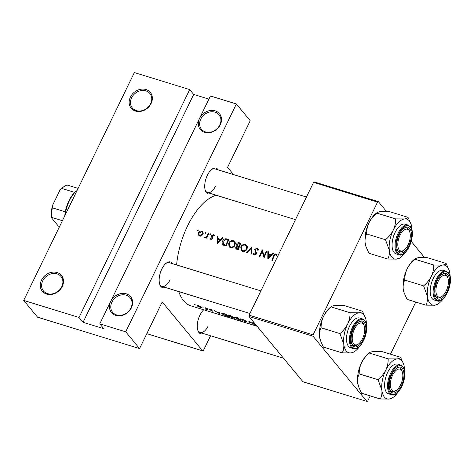 <?xml version="1.0" encoding="UTF-8"?>
<svg xmlns="http://www.w3.org/2000/svg" width="474" height="474" viewBox="0 0 474 474"><rect width="100%" height="100%" fill="white"/><g stroke="black" fill="none" stroke-linecap="round" stroke-linejoin="round"><path stroke-width="0.71" d="M131.422 307.81A12.413 10.345 140.4 0 1 115.822 315.376A12.413 10.345 140.4 0 1 110.673 301.417A12.413 10.345 140.4 0 1 126.28 293.85A12.413 10.345 140.4 0 1 131.422 307.81M111.905 302.128A11.376 9.48 -39.6 0 0 112.646 312.301A11.376 9.48 -39.6 0 0 130.925 307.981A11.376 9.48 -39.6 0 0 130.184 297.802A11.376 9.48 -39.6 0 0 111.905 302.128M62.254 286.509A12.413 10.345 140.4 0 1 46.653 294.081A12.413 10.345 140.4 0 1 41.511 280.122A12.413 10.345 140.4 0 1 57.111 272.55A12.413 10.345 140.4 0 1 62.254 286.509M42.737 280.827A11.376 9.48 -39.6 0 0 43.478 291.006A11.376 9.48 -39.6 0 0 61.756 286.687A11.376 9.48 -39.6 0 0 61.016 276.508A11.376 9.48 -39.6 0 0 42.737 280.827M220.292 124.792A12.413 10.345 140.4 0 1 204.691 132.365A12.413 10.345 140.4 0 1 199.542 118.405A12.413 10.345 140.4 0 1 215.143 110.833A12.413 10.345 140.4 0 1 220.292 124.792M200.769 119.11A11.376 9.48 -39.6 0 0 201.509 129.289A11.376 9.48 -39.6 0 0 219.788 124.97A11.376 9.48 -39.6 0 0 219.053 114.791A11.376 9.48 -39.6 0 0 200.769 119.11M151.123 103.498A12.413 10.345 140.4 0 1 135.523 111.064A12.413 10.345 140.4 0 1 130.374 97.105A12.413 10.345 140.4 0 1 145.974 89.539A12.413 10.345 140.4 0 1 151.123 103.498M131.606 97.816A11.376 9.48 -39.6 0 0 132.341 107.989A11.376 9.48 -39.6 0 0 150.625 103.67A11.376 9.48 -39.6 0 0 149.885 93.497A11.376 9.48 -39.6 0 0 131.606 97.816M165.278 287.428A13.45 6.523 -72.9 0 1 159.785 284.453A13.45 6.523 -72.9 0 1 161.8 269.096A13.45 6.523 -72.9 0 1 166.374 263.064A13.45 6.523 -72.9 0 1 172.583 263.698M159.619 283.926A12.413 6.02 107.1 0 0 162.019 286.42A12.413 6.02 107.1 0 0 170.042 279.85M210.847 193.588A13.45 6.523 -72.9 0 1 205.349 190.619A13.45 6.523 -72.9 0 1 207.363 175.256A13.45 6.523 -72.9 0 1 211.937 169.224A13.45 6.523 -72.9 0 1 218.153 169.858M205.189 190.086A12.413 6.02 107.1 0 0 207.582 192.58A12.413 6.02 107.1 0 0 215.611 186.009M203.393 333.542A13.45 6.523 -72.9 0 1 197.901 330.568A13.45 6.523 -72.9 0 1 199.91 315.21A13.45 6.523 -72.9 0 1 203.725 309.812M197.735 330.04A12.413 6.02 107.1 0 0 200.129 332.535A12.413 6.02 107.1 0 0 208.157 325.964M176.601 264.936A57.929 28.09 -72.9 0 1 187.603 225.831A57.929 28.09 -72.9 0 1 216.191 195.235M257.08 326.242L190.963 305.884A57.929 28.09 -72.9 0 1 178.793 291.587M276.182 254.805L276.733 255.527L277.284 255.131L276.17 253.951C274.961 253.815 274.144 254.419 273.723 255.759A57.929 28.09 107.1 0 0 271.839 260.208L272.378 260.374A57.929 28.09 -72.9 0 1 274.233 255.99L275.832 254.591L276.775 255.498M266.921 251.291L266.376 251.119A57.929 28.09 107.1 0 0 264.119 256.215L262.264 249.857A57.929 28.09 107.1 0 0 259.42 256.387L259.965 256.553A57.929 28.09 -72.9 0 1 262.175 251.38L264.077 257.82A57.929 28.09 -72.9 0 1 266.921 251.291M251.818 254.046L252.02 246.699L246.616 252.441L247.203 252.624L251.433 248.068L251.238 253.863L251.818 254.046M238.161 249.839A57.929 28.09 -72.9 0 1 241.005 243.31L239.37 242.807C238.209 242.475 237.284 242.884 236.597 244.027L237.024 246.042L235.732 247.227L235.886 248.862L238.161 249.839M236.733 245.751L237.462 246.575M228.901 239.583L227.022 239.003C225.061 238.41 223.556 239.139 222.507 241.189C221.856 242.652 222.022 243.891 223.011 244.904L226.057 246.113A57.929 28.09 -72.9 0 1 228.901 239.583M222.697 244.59L223.011 244.904M212.5 237.018L212.103 235.827L213.235 235.317L213.881 236.082L214.444 235.756L214.171 235.199L213.478 234.743L211.552 235.685L211.428 236.479L212.305 238.552L211.457 239.02L210.906 238.28L210.361 238.576L211.203 239.613L212.862 238.695L212.53 237.053M210.723 239.275L211.203 239.613M211.937 239.601L211.161 238.819L211.837 239.631M213.235 235.317L213.881 236.082M206.771 238.149A57.929 28.09 -72.9 0 1 208.88 233.421L208.341 233.249A57.929 28.09 107.1 0 0 207.612 234.82L206.788 236.413L204.709 237.427L205.112 237.735L206.528 237.273A57.929 28.09 107.1 0 0 206.231 237.984L206.771 238.149M204.774 237.504L205.112 237.735M199.637 236.052L201.657 235.768L203.002 234.263L202.807 231.774L201.817 231.152C200.36 230.838 199.228 231.407 198.422 232.853L198.292 234.737L199.637 236.052M253.928 323.422L253.442 323.09L253.531 322.563M253.442 323.09L254.254 322.818M255.006 324.5L254.698 324.494M253.91 322.67L252.897 322.918L255.273 324.092M252.761 322.616L252.897 322.918L253.098 322.51M245.153 321.775L247.096 322.03L246.758 321.485L242.161 319.049L240.093 318.961L240.407 319.541L245.212 321.656M233.048 318.048L234.991 318.297L234.654 317.758L230.056 315.323L227.994 315.234L228.302 315.814L233.107 317.93M219.818 313.942L219.972 312.271L219.379 312.093L219.308 312.721L216.565 311.874L214.23 310.506L219.883 313.806M207.796 308.586L206.966 308.42L207.973 308.728M202.991 307.105L202.155 306.939L203.162 307.247M195.152 304.693L194.316 304.527L195.324 304.835M200.632 307.685L201.971 307.91L201.853 307.425L198.559 305.653C197.208 305.292 196.781 305.416 197.273 306.014L200.698 307.555M197.066 305.588L197.273 306.014L197.557 305.44M207.701 309.842A57.929 28.09 -72.9 0 1 205.692 307.875L205.147 307.709A57.929 28.09 107.1 0 0 205.799 308.414L206.391 309.06L205.568 309.166L206.848 309.409A57.929 28.09 107.1 0 0 207.156 309.67L207.701 309.842M206.534 308.775L205.959 309.184M210.776 310.648L212.773 311.122L210.006 309.611L211.736 309.925L210.213 309.244L209.478 309.457L212.239 310.962L210.776 310.648M212.316 310.802L211.949 311.027M210.006 309.611L210.551 309.356M212.405 310.849L212.204 311.246L212.773 311.122M225.713 314.043L221.725 313.255L222.063 313.871L225.257 315.571L228.509 316.62A57.929 28.09 -72.9 0 1 225.713 314.043M240.614 320.347A57.929 28.09 -72.9 0 1 237.818 317.77L236.176 317.266C235.039 316.934 234.648 317.005 235.003 317.479L236.87 318.516L236.781 318.824L240.614 320.347M236.929 318.398L236.781 318.824L236.982 318.415M234.849 317.159L235.003 317.479L235.205 317.059M254.271 324.554L248.832 321.159L249.069 322.954L249.65 323.132L249.431 321.787L254.271 324.554M197.368 230.992L198.12 230.619L197.865 229.931L197.107 230.305L197.676 230.992M198.12 230.619L197.865 229.931L198.173 230.311M205.201 233.404L205.953 233.03L205.698 232.343L204.946 232.722L205.515 233.409M205.953 233.03L205.698 232.343L206.012 232.722M210.012 234.885L210.764 234.512L210.509 233.824L209.757 234.203L210.326 234.891M210.764 234.512L210.509 233.824L210.823 234.203M217.365 243.435L223.159 237.812L222.567 237.634L220.7 239.4L217.957 238.552L218.004 236.23L217.418 236.046L217.365 243.435M230.453 247.659C232.456 248.026 233.99 247.173 235.057 245.111L234.743 241.645L233.392 240.78C231.348 240.354 229.777 241.159 228.681 243.186L229.037 246.747L230.453 247.659M242.552 251.386C244.56 251.753 246.095 250.9 247.161 248.838L246.847 245.372L245.496 244.507C243.452 244.08 241.882 244.886 240.78 246.913L241.142 250.473L242.552 251.386M255.113 254.988L253.72 253.086L253.057 253.347L253.525 254.52L254.212 254.976L256.339 253.874L256.422 252.761L255.184 250.195L255.249 249.496L256.938 248.773L257.773 250.248L258.431 250.082L257.998 248.613L257.24 248.121L254.71 249.318L255.782 253.732L254.55 254.307L254.082 253.993L254.935 255.024M256.938 248.773L258.265 250.124M267.804 258.964L273.593 253.341L273 253.163L271.134 254.929L268.391 254.082L268.444 251.759L267.851 251.576L267.804 258.964M189.683 89.586L79.034 317.456L23.7 300.421L134.349 72.552L189.683 89.586L193.688 94.439L83.045 322.308L79.034 317.456M233.54 174.598L227.561 167.363L250.219 120.716L236.372 103.96L125.723 331.83L99.783 323.849L210.432 95.979L236.372 103.96M249.034 316.502L302.957 381.754L366.941 401.448L313.012 336.202L249.034 316.502L249.105 315.169L313.083 334.863L313.012 336.202M377.553 202.09L313.575 182.389L314.375 181.933L378.353 201.634L377.553 202.09L313.083 334.863M313.575 182.389L249.105 315.169M424.532 257.501L411.254 241.438M386.417 211.386L378.353 201.634M415.787 302.045L390.469 354.185M370.218 395.885L367.741 400.992L366.941 401.448M146.81 333.672L202.665 350.873L162.221 301.932L139.569 348.586L125.723 331.83M210.586 335.752L203.464 350.416L202.665 350.873M139.569 348.586L37.547 317.171L23.7 300.421M306.459 197.048L214.888 168.857A12.413 6.02 107.1 0 0 211.505 169.573M260.89 290.888L169.325 262.697A12.413 6.02 107.1 0 0 165.936 263.414M208.904 99.119L193.688 94.439M83.045 322.308L103.794 328.695L99.783 323.849M197.818 306.18L198.796 305.92L201.308 307.259L200.378 307.466L197.818 306.18L197.842 305.475M201.409 307.057L201.486 307.567L201.64 307.235M219.586 312.153L219.308 312.721M219.284 313.515L217.133 312.236L219.296 312.905L219.284 313.515L219.9 312.253M219.652 312.176L219.296 312.905M222.424 313.113L222.063 313.871M225.529 313.984L225.434 314.173A57.929 28.09 107.1 0 0 227.662 316.223L222.602 314.037L222.549 313.13M222.602 314.037L223.082 313.504L225.434 314.173M228.681 315.038L228.302 315.814M228.847 315.98C228.278 315.329 228.782 315.21 230.346 315.631L234.109 317.592C234.701 318.196 234.233 318.273 232.716 317.817L228.598 315.518M234.209 317.396L234.375 318.024M239.856 319.76L237.32 318.99L237.356 318.546M237.32 318.99L238.837 319.186A57.929 28.09 107.1 0 0 239.767 319.95M238.671 318.682L238.475 319.073M235.542 317.651L237.539 317.9A57.929 28.09 107.1 0 0 238.552 318.925L235.542 317.651L235.631 317.118M240.786 318.765L240.407 319.541M240.952 319.707C240.383 319.055 240.887 318.937 242.451 319.358L246.213 321.319C246.806 321.923 246.338 322 244.821 321.544L240.952 319.707L240.928 318.777M246.314 321.123L246.48 321.751M249.46 322.142L249.069 322.954M199.24 235.886L198.292 234.737M199.572 236.028L199.566 235.471M198.843 233.362L198.422 232.853M202.807 232.811L203.245 232.906M203.245 232.876L201.817 231.152M199.886 235.459L199.163 234.986L198.967 233.018L201.551 231.721L202.309 232.213L202.457 234.091L199.886 235.459L200.461 236.153M202.848 234.565L202.457 234.091M206.937 237.764L206.528 237.273M205.805 237.705L205.224 237.006M205.882 237.681L205.467 237.178M207.268 236.988L206.788 236.413M208.732 233.729L208.341 233.249M211.22 239.619L210.361 238.576M212.684 239.009L212.305 238.552M212.862 238.695L212.346 238.072M212.939 238.481L211.428 236.479M212.85 238.203L212.992 237.427M212.044 236.283L211.552 235.685M214.355 235.809L213.478 234.743M217.993 236.745L217.418 236.046M218.792 239.566L217.957 238.552M221.044 239.82L220.7 239.4M222.91 238.049L222.567 237.634M217.939 242.149L217.945 239.305L220.108 239.974L217.939 242.149L218.295 242.575M220.457 240.395L220.108 239.974M223.527 245.23L223.467 244.329M222.922 241.687L222.507 241.189M228.45 240.549L228.053 240.069A57.929 28.09 107.1 0 0 225.79 245.259L223.213 244.021L224.558 245.645M226.199 245.751L225.79 245.259M224.67 245.68L223.58 244.365L223.053 241.355L225.553 239.483L228.053 240.069M229.819 247.392L229.671 246.35M229.096 243.689L228.681 243.186M234.47 242.445L233.392 240.78M234.843 242.54L235.288 242.712M230.702 246.96L229.529 246.172L229.22 243.352C230.133 241.699 231.431 241.059 233.107 241.438L234.239 242.167L234.512 244.945C233.629 246.616 232.355 247.286 230.702 246.96L231.383 247.789M229.529 246.172L230.826 247.748M234.908 245.425L234.512 244.945M236.882 249.443L236.976 249.046M236.188 247.778L235.732 247.227M237.818 246.604L237.889 246.107M237.036 244.554L236.597 244.027M240.561 244.252L239.37 242.807M237.895 248.986L236.36 248.299L236.283 247.387L238.783 246.859A57.929 28.09 107.1 0 0 237.895 248.986L238.304 249.478M238.013 249.792L237.16 248.755M239.186 247.351L238.783 246.859M239.477 246.681L237.273 245.36L238.677 247.061M238.552 246.794L237.136 244.193L239.382 243.553L240.158 243.796A57.929 28.09 107.1 0 0 239.074 246.19M240.555 244.276L240.158 243.796M241.924 251.119L241.776 250.076M241.201 247.416L240.78 246.913M246.575 246.172L245.496 244.507M246.948 246.267L247.392 246.439M242.801 250.687L241.633 249.899L241.325 247.078C242.238 245.425 243.535 244.785 245.212 245.165L246.344 245.893L246.616 248.672C245.733 250.343 244.46 251.013 242.801 250.687L243.488 251.516M241.633 249.899L242.931 251.475M247.007 249.152L246.616 248.672M251.99 248.737L251.433 248.068M258.371 249.49L257.24 248.121M254.378 255.012L253.057 253.347M254.354 254.917L254.734 254.787M256.167 254.2L255.782 253.732M256.434 253.59L255.741 252.755M256.47 253.377L255.208 251.854M256.47 253.323L255.966 251.818M255.16 249.857L254.71 249.318M257.998 249.804L258.413 249.816M266.773 251.599L266.376 251.119M263.076 252.47L262.175 251.38M264.528 256.712L264.119 256.215M268.426 252.275L267.851 251.576M269.226 255.095L268.391 254.082M271.483 255.35L271.134 254.929M273.344 253.578L273 253.163M268.373 257.678L268.379 254.834L270.541 255.504L268.373 257.678L268.728 258.105M270.891 255.924L270.541 255.504M277.195 255.196L276.17 253.951M400.595 384.888A11.376 5.516 107.1 0 0 402.302 371.889A11.376 5.516 107.1 0 0 392.579 375.189A11.376 5.516 107.1 0 0 390.742 387.744A11.376 5.516 107.1 0 0 396.726 389.989A11.376 5.516 107.1 0 0 400.595 384.888M402.118 371.415A12.413 6.02 107.1 0 0 400.951 369.009A12.413 6.02 107.1 0 0 399.375 367.907A12.413 6.02 107.1 0 0 395.991 368.624A12.413 6.02 -72.9 0 1 399.375 367.907A12.413 6.02 -72.9 0 1 401.952 370.881L402.302 371.889M396.726 389.989L395.873 390.629A12.413 6.02 -72.9 0 1 392.069 391.637A12.413 6.02 -72.9 0 1 389.675 389.136A12.413 6.02 107.1 0 0 390.499 390.54A12.413 6.02 107.1 0 0 392.069 391.637A12.413 6.02 107.1 0 0 396.311 390.28M342.198 352.881L323.375 347.087L320.359 340.314A20.82 10.096 -72.9 0 1 319.547 336.605C319.251 333.252 319.772 330.307 321.105 327.789L339.929 333.583L343.757 344.059C344.053 347.418 343.531 350.357 342.198 352.881L351.092 352.934L354.007 352.01L355.269 351.068A20.82 10.096 -72.9 0 1 351.092 352.934A20.82 10.096 -72.9 0 1 343.757 344.059A20.82 10.096 -72.9 0 1 347.685 323.985C345.783 327.641 343.2 330.84 339.929 333.583M320.572 340.936L319.547 336.605A20.82 10.096 -72.9 0 1 323.475 316.531C325.371 312.876 327.961 309.682 331.225 306.939L331.818 306.251L334.733 305.333L343.626 305.386L362.45 311.181C362.201 311.939 361.034 312.479 358.942 312.787A20.82 10.096 -72.9 0 1 363.783 314.801A20.82 10.096 -72.9 0 1 365.466 317.947A20.82 10.096 -72.9 0 1 366.278 321.662A20.82 10.096 -72.9 0 1 366.443 324.506M364.139 322.261A13.45 6.523 -72.9 0 1 363.214 339.657A13.45 6.523 -72.9 0 1 352.81 345.587A13.45 6.523 -72.9 0 1 351.726 343.555A13.45 6.523 -72.9 0 1 358.314 322.166A13.45 6.523 -72.9 0 1 364.139 322.261M358.611 343.875A11.376 5.516 107.1 0 0 362.486 338.774A11.376 5.516 107.1 0 0 364.186 325.774A11.376 5.516 107.1 0 0 354.469 329.075A11.376 5.516 107.1 0 0 352.626 341.636A11.376 5.516 107.1 0 0 358.611 343.875L357.763 344.515A12.413 6.02 -72.9 0 1 353.959 345.522A12.413 6.02 -72.9 0 1 351.56 343.028A12.413 6.02 107.1 0 0 352.383 344.426A12.413 6.02 107.1 0 0 353.959 345.522A12.413 6.02 107.1 0 0 358.196 344.165M364.002 325.3A12.413 6.02 107.1 0 0 362.835 322.895A12.413 6.02 107.1 0 0 361.265 321.793A12.413 6.02 107.1 0 0 357.876 322.51A12.413 6.02 -72.9 0 1 361.265 321.793A12.413 6.02 -72.9 0 1 363.842 324.767L364.186 325.774M362.521 318.937L359.582 318.03A15.518 7.525 107.1 0 0 348.609 328.393A15.518 7.525 107.1 0 0 348.485 346.316A15.518 7.525 107.1 0 0 350.452 347.691L353.391 348.597A15.518 7.525 -72.9 0 1 351.424 347.223A15.518 7.525 -72.9 0 1 351.554 329.3A15.518 7.525 -72.9 0 1 362.521 318.937L364.707 320.454C371.29 327.226 361.265 352.135 353.391 348.597M331.225 306.939L350.055 312.733C350.15 316.525 349.362 320.276 347.685 323.985A20.82 10.096 107.1 0 1 358.942 312.787L350.055 312.733M365.466 317.947L362.45 311.181M321.105 327.789C321.005 323.997 321.793 320.246 323.475 316.531A20.82 10.096 -72.9 0 1 330.556 307.199L331.788 306.281M359.766 346.198A20.82 10.096 -72.9 0 1 355.269 351.068M438.148 281.349A11.376 5.516 107.1 0 0 436.305 293.91A11.376 5.516 107.1 0 0 442.289 296.149A11.376 5.516 107.1 0 0 446.164 291.048A11.376 5.516 107.1 0 0 447.865 278.048A11.376 5.516 107.1 0 0 438.148 281.349M442.289 296.149L441.442 296.789A12.413 6.02 -72.9 0 1 437.638 297.796A12.413 6.02 -72.9 0 1 435.239 295.302A12.413 6.02 107.1 0 0 436.062 296.7A12.413 6.02 107.1 0 0 437.638 297.796A12.413 6.02 107.1 0 0 441.875 296.44M447.681 277.574A12.413 6.02 107.1 0 0 446.52 275.169A12.413 6.02 107.1 0 0 444.944 274.067A12.413 6.02 107.1 0 0 441.555 274.784A12.413 6.02 -72.9 0 1 444.944 274.067A12.413 6.02 -72.9 0 1 447.521 277.041L447.865 278.048M387.768 259.041L368.944 253.246L365.922 246.474A20.82 10.096 -72.9 0 1 365.116 242.765C364.82 239.411 365.336 236.467 366.669 233.949L385.492 239.743L389.32 250.219C389.616 253.578 389.101 256.517 387.768 259.041L396.655 259.094L399.57 258.176L400.832 257.228A20.82 10.096 -72.9 0 1 396.655 259.094A20.82 10.096 -72.9 0 1 389.32 250.219A20.82 10.096 -72.9 0 1 393.248 230.145C391.346 233.801 388.763 237 385.492 239.743M366.135 247.096L365.116 242.765A20.82 10.096 -72.9 0 1 369.039 222.691C370.941 219.041 373.524 215.842 376.794 213.099L377.387 212.411L380.302 211.493L389.19 211.546L408.013 217.341C407.764 218.099 406.597 218.638 404.506 218.947A20.82 10.096 -72.9 0 1 409.352 220.967A20.82 10.096 -72.9 0 1 411.029 224.107A20.82 10.096 -72.9 0 1 411.841 227.822A20.82 10.096 -72.9 0 1 412.013 230.666M409.702 228.421A13.45 6.523 -72.9 0 1 408.778 245.816A13.45 6.523 -72.9 0 1 398.379 251.747A13.45 6.523 -72.9 0 1 397.289 249.715A13.45 6.523 -72.9 0 1 403.878 228.326A13.45 6.523 -72.9 0 1 409.702 228.421M404.18 250.035A11.376 5.516 107.1 0 0 408.049 244.934A11.376 5.516 107.1 0 0 409.749 231.934A11.376 5.516 107.1 0 0 400.032 235.234A11.376 5.516 107.1 0 0 398.19 247.795A11.376 5.516 107.1 0 0 404.18 250.035L403.327 250.675A12.413 6.02 -72.9 0 1 399.523 251.682A12.413 6.02 -72.9 0 1 397.129 249.188A12.413 6.02 107.1 0 0 397.947 250.586A12.413 6.02 107.1 0 0 399.523 251.682A12.413 6.02 107.1 0 0 403.759 250.325M409.572 231.46A12.413 6.02 107.1 0 0 408.404 229.055A12.413 6.02 107.1 0 0 406.828 227.958A12.413 6.02 107.1 0 0 403.445 228.669A12.413 6.02 -72.9 0 1 406.828 227.958A12.413 6.02 -72.9 0 1 409.406 230.927L409.749 231.934M408.09 225.097L405.146 224.19A15.518 7.525 107.1 0 0 394.178 234.553A15.518 7.525 107.1 0 0 394.048 252.476A15.518 7.525 107.1 0 0 396.015 253.851L398.954 254.757A15.518 7.525 -72.9 0 1 396.987 253.383A15.518 7.525 -72.9 0 1 397.117 235.459A15.518 7.525 -72.9 0 1 408.09 225.097L410.271 226.613C416.853 233.392 406.834 258.294 398.954 254.757M376.794 213.099L395.618 218.893C395.719 222.685 394.925 226.436 393.248 230.145A20.82 10.096 107.1 0 1 404.506 218.947L395.618 218.893M411.029 224.107L408.013 217.341M366.669 233.949C366.574 230.157 367.362 226.406 369.039 222.691A20.82 10.096 -72.9 0 1 376.119 213.359L377.351 212.441M405.335 252.358A20.82 10.096 -72.9 0 1 400.832 257.228M438.948 303.342A20.82 10.096 107.1 0 1 434.771 305.209A20.82 10.096 -72.9 0 1 429.93 303.188A20.82 10.096 -72.9 0 1 427.435 296.333C427.732 299.692 427.216 302.631 425.877 305.155L434.771 305.209L437.686 304.284L438.948 303.342A20.82 10.096 107.1 0 0 443.445 298.472M436.489 297.862A13.45 6.523 -72.9 0 1 435.405 295.829A13.45 6.523 -72.9 0 1 441.993 274.44A13.45 6.523 -72.9 0 1 447.817 274.535A13.45 6.523 -72.9 0 1 446.893 291.931A13.45 6.523 -72.9 0 1 436.489 297.862M432.164 298.59A15.518 7.525 107.1 0 0 434.131 299.965L437.069 300.872A15.518 7.525 -72.9 0 1 435.102 299.497A15.518 7.525 -72.9 0 1 435.233 281.574A15.518 7.525 -72.9 0 1 446.2 271.211L443.261 270.304A15.518 7.525 107.1 0 0 432.294 280.667A15.518 7.525 107.1 0 0 432.164 298.59M404.251 293.21L403.226 288.879A20.82 10.096 -72.9 0 0 404.038 292.588L407.053 299.361L425.877 305.155M423.608 285.858L427.435 296.333A20.82 10.096 -72.9 0 1 431.364 276.259C429.462 279.915 426.878 283.114 423.608 285.858L404.784 280.063C404.683 276.271 405.477 272.52 407.154 268.805C409.056 265.156 411.639 261.956 414.91 259.213L433.734 265.007C433.829 268.799 433.04 272.55 431.364 276.259A20.82 10.096 -72.9 0 1 442.621 265.061L433.734 265.007M415.467 258.555L414.235 259.474A20.82 10.096 -72.9 0 0 407.154 268.805A20.82 10.096 -72.9 0 0 403.226 288.879C402.93 285.526 403.451 282.581 404.784 280.063M414.91 259.213L415.497 258.526L418.412 257.607L427.305 257.66L446.129 263.455C445.88 264.214 444.713 264.753 442.621 265.061A20.82 10.096 -72.9 0 1 449.145 270.221A20.82 10.096 -72.9 0 1 449.956 273.936A20.82 10.096 -72.9 0 1 450.128 276.78M449.145 270.221L446.129 263.455M393.384 397.176A20.82 10.096 107.1 0 1 389.201 399.049A20.82 10.096 -72.9 0 1 384.361 397.028A20.82 10.096 -72.9 0 1 381.872 390.173C382.168 393.533 381.647 396.471 380.314 398.995L389.201 399.049L392.116 398.124L393.384 397.176A20.82 10.096 107.1 0 0 397.882 392.306M390.926 391.702A13.45 6.523 -72.9 0 1 389.841 389.669A13.45 6.523 -72.9 0 1 396.424 368.28A13.45 6.523 -72.9 0 1 402.254 368.375A13.45 6.523 -72.9 0 1 401.324 385.771A13.45 6.523 -72.9 0 1 390.926 391.702M386.594 392.431A15.518 7.525 107.1 0 0 388.561 393.805L391.506 394.706A15.518 7.525 -72.9 0 1 389.533 393.337A15.518 7.525 -72.9 0 1 389.664 375.414A15.518 7.525 -72.9 0 1 400.637 365.051L397.698 364.145A15.518 7.525 107.1 0 0 386.725 374.507A15.518 7.525 107.1 0 0 386.594 392.431M358.682 387.051L357.663 382.719A20.82 10.096 -72.9 0 0 358.474 386.429L361.49 393.195L380.314 398.995M378.045 379.698L381.872 390.173A20.82 10.096 -72.9 0 1 385.795 370.099C383.899 373.755 381.309 376.954 378.045 379.698L359.215 373.897C359.12 370.111 359.908 366.361 361.585 362.646C363.487 358.99 366.07 355.796 369.341 353.053L388.165 358.848C388.265 362.64 387.477 366.39 385.795 370.099A20.82 10.096 -72.9 0 1 397.058 358.901L388.165 358.848M369.898 352.389L368.671 353.314A20.82 10.096 -72.9 0 0 361.585 362.646A20.82 10.096 -72.9 0 0 357.663 382.719C357.366 379.36 357.882 376.421 359.215 373.897M369.341 353.053L369.933 352.366L372.848 351.447L381.736 351.501L400.56 357.295C400.317 358.054 399.144 358.593 397.058 358.901A20.82 10.096 -72.9 0 1 403.581 364.062A20.82 10.096 -72.9 0 1 404.387 367.771A20.82 10.096 -72.9 0 1 404.559 370.621M403.581 364.062L400.56 357.295M64.778 215.818A21.721 10.535 -72.9 0 1 65.323 211.825A21.721 10.535 -72.9 0 1 74.744 192.414A21.721 10.535 -72.9 0 1 76.326 191.058L77.072 190.501A22.758 11.038 107.1 0 0 65.234 214.888M62.408 220.7L51.838 217.442L51.737 218.099A20.69 10.031 -72.9 0 1 52.401 205.68L59.997 190.038A20.69 10.031 -72.9 0 1 62.509 187.704L63.356 187.064A21.721 10.535 107.1 0 0 61.774 188.421L59.997 190.038M59.724 226.981L58.095 225.79L51.737 218.099M52.401 205.68L52.353 207.831A21.721 10.535 107.1 0 0 51.838 217.442M65.323 211.825L52.353 207.831M74.744 192.414L61.774 188.421M78.092 188.403L67.521 185.144A21.721 10.535 107.1 0 0 63.356 187.064M208.009 235.3L207.612 234.82M212.909 238.57L211.925 237.385M227.852 240.004L227.022 239.003M226.098 246.012L225.363 245.123M239.382 246.895L238.712 246.077M274.12 256.238L273.723 255.759M364.749 321.005A14.895 7.223 107.1 0 0 353.231 327.575A14.895 7.223 107.1 0 0 352.2 346.844A14.895 7.223 107.1 0 0 363.724 340.273A14.895 7.223 107.1 0 0 364.749 321.005M410.312 227.165A14.895 7.223 107.1 0 0 398.794 233.735A14.895 7.223 107.1 0 0 397.769 253.003A14.895 7.223 107.1 0 0 409.287 246.433A14.895 7.223 107.1 0 0 410.312 227.165M435.879 299.118A14.895 7.223 107.1 0 0 447.403 292.547A14.895 7.223 107.1 0 0 448.428 273.279A14.895 7.223 107.1 0 0 436.909 279.85A14.895 7.223 107.1 0 0 435.879 299.118M390.315 392.958A14.895 7.223 107.1 0 0 401.834 386.387A14.895 7.223 107.1 0 0 402.859 367.119A14.895 7.223 107.1 0 0 391.34 373.69A14.895 7.223 107.1 0 0 390.315 392.958M206.433 309.196L206.599 308.847M228.604 315.506L228.829 315.05M234.381 318.013L234.547 317.669M246.486 321.739L246.652 321.396M199.163 234.986L200.123 236.147M202.339 232.248L203.245 233.35M213.632 235.59L213.987 236.016M234.239 242.167L235.685 243.914M236.36 248.299L237.652 249.863M246.344 245.893L247.789 247.641M283.499 358.208L200.129 332.535M295.486 219.646L207.582 192.58M437.069 300.872C444.944 304.409 454.969 279.5 448.386 272.728L446.2 271.211M162.019 286.42L249.917 313.486M391.506 394.706C399.381 398.249 409.4 373.34 402.823 366.562L400.637 365.051"/></g></svg>
